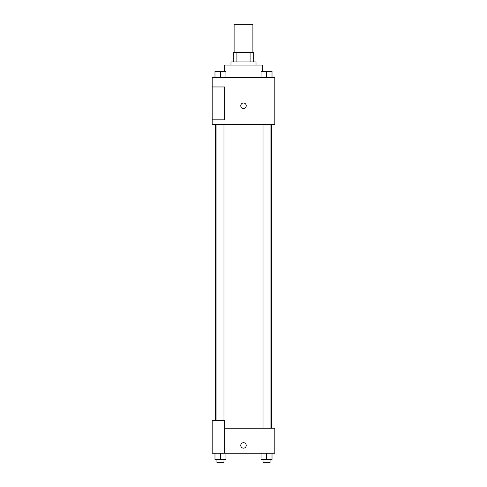 <?xml version="1.0" encoding="UTF-8"?>
<svg xmlns="http://www.w3.org/2000/svg" width="487" height="487" viewBox="0 0 487 487"><rect width="100%" height="100%" fill="white"/><g stroke="black" fill="none" stroke-linecap="round" stroke-linejoin="round"><path stroke-width="0.73" d="M252.893 52.529L252.893 24.35L234.107 24.35L234.107 52.529M236.913 61.916L236.913 52.529L233.328 52.529L233.328 61.916L233.328 52.529M236.913 52.529L253.672 52.529L253.672 61.916M250.087 61.916L250.087 52.529M230.978 65.051L230.978 61.916L256.022 61.916L256.022 65.051M262.286 71.309L262.286 65.051L224.714 65.051L224.714 71.309M212.192 77.573L274.808 77.573L274.808 124.532L212.192 124.532L212.192 119.839L224.714 119.839L224.714 86.966L212.192 86.966L212.192 77.573M240.761 105.746A2.739 2.739 0 0 1 244.87 103.378A2.739 2.739 0 0 1 244.87 108.12A2.739 2.739 0 0 1 240.761 105.746M212.192 86.966L212.192 119.839M224.714 428.213L274.808 428.213L274.808 453.257L212.192 453.257L212.192 420.384L224.714 420.384L224.714 453.257M240.761 445.428A2.739 2.739 0 0 1 244.87 443.06A2.739 2.739 0 0 1 244.87 447.803A2.739 2.739 0 0 1 240.761 445.428M261.062 453.257L261.062 459.521L272.02 459.521L272.02 453.257L272.02 459.521M266.541 459.521L266.541 453.257M270.06 459.521L270.06 462.65L263.023 462.65L263.023 459.521M214.98 453.257L214.98 459.521L225.938 459.521L225.938 453.257L225.938 459.521M220.459 459.521L220.459 453.257M223.977 459.521L223.977 462.65L216.94 462.65L216.94 459.521M261.062 77.573L261.062 71.309L272.02 71.309L272.02 77.573L272.02 71.309M266.541 77.573L266.541 71.309M270.06 71.309L263.023 71.309M214.98 77.573L214.98 71.309L225.938 71.309L225.938 77.573L225.938 71.309M220.459 77.573L220.459 71.309M223.977 71.309L216.94 71.309M271.679 428.213L271.679 124.532M215.321 420.384L215.321 124.532M263.023 124.532L263.023 428.213M270.06 124.532L270.06 428.213M223.977 420.384L223.977 124.532M216.94 420.384L216.94 124.532"/></g></svg>
